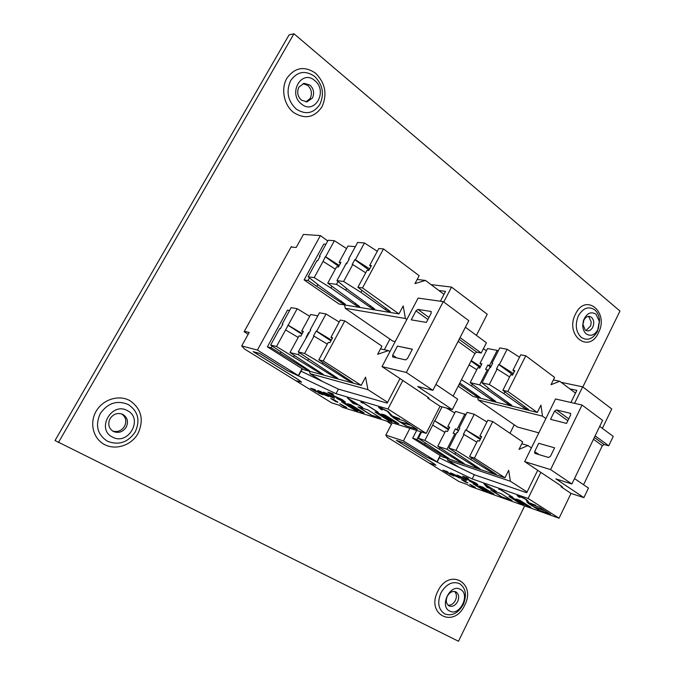 <?xml version="1.0" encoding="UTF-8"?>
<svg xmlns="http://www.w3.org/2000/svg" width="675" height="675" viewBox="0 0 675 675"><rect width="100%" height="100%" fill="white"/><g stroke="black" fill="none" stroke-linecap="round" stroke-linejoin="round"><path stroke-width="1.01" d="M113.341 431.46C108.7 428.38 107.603 424.119 110.05 418.686C113.332 413.944 117.509 412.476 122.58 414.281L122.977 414.475C127.55 417.58 128.621 421.816 126.2 427.182C122.842 432.051 118.564 433.477 113.375 431.477L113.341 431.46M112.573 431.004C117.517 432.413 121.5 430.861 124.521 426.355C126.875 421.242 125.938 417.099 121.719 413.935M301.421 100.136C297.557 96.348 296.73 91.986 298.924 87.058L304.062 83.329L309.968 85.075C313.774 88.881 314.592 93.218 312.415 98.086L307.074 101.858L301.421 100.136M305.969 101.917L310.222 98.381C312.39 93.53 311.58 89.21 307.775 85.413L302.991 83.599M449.044 605.905C446.116 603.847 445.542 600.607 447.331 596.185C449.693 592.169 452.528 590.726 455.827 591.865L455.946 591.924C458.848 594 459.405 597.223 457.633 601.611C455.254 605.669 452.393 607.103 449.061 605.914L449.044 605.905M448.014 605.163C451.01 605.45 453.465 603.889 455.372 600.463C456.95 596.776 456.705 593.781 454.621 591.469M112.506 437.079C95.816 429.3 111.797 401.355 127.474 410.695C143.716 418.584 128.301 445.964 112.506 437.079M301.463 103.975C287.516 93.538 301.666 68.799 314.736 80.57C328.32 91.032 314.643 115.349 301.463 103.975M449.643 611.044C439.003 606.217 450.385 583.267 460.342 589.334C470.745 594.253 459.675 616.823 449.643 611.044M585.233 330.007L582.947 324.456L583.951 320.034C585.352 317.427 587.183 316.212 589.427 316.381L591.502 317.309C593.966 319.882 594.388 323.19 592.76 327.24C591.342 329.873 589.494 331.096 587.216 330.902L585.233 330.007M585.993 330.505L590.642 325.957L591.233 322.068L588.98 316.963L588.136 316.415M586.28 333.923C584.018 331.973 582.829 329.096 582.727 325.308L583.453 320.49C586.6 313.259 590.785 311.167 596.008 314.204L599.434 321.578L598.345 328.708C595.097 335.028 591.081 336.757 586.28 333.923M524.678 505.879L458.477 641.25L55.029 440.522L289.06 34.914L293.954 33.75L619.971 311.04L582.837 386.969M292.039 247.101L291.313 246.586L244.105 331.729L248.155 334.285M386.792 421.124L391.407 424.364M58.396 442.572L293.954 33.75M602.387 428.355L611.736 408.957L582.668 386.843L561.127 382.32M472.137 486.202L475.403 487.375L469.817 484.253L471.606 485.637M483.84 490.447L487.367 491.712L476.575 484.979L473.057 483.739L483.84 490.447L486.768 491.341M490.413 492.801L493.999 494.083L483.173 487.325L479.604 486.059L490.413 492.801L493.4 493.712M453.389 475.85L454.14 475.943L452.739 474.879L444.344 470.838L447.567 471.757L442.834 470.095L447.061 472.711L452.199 474.736L452.976 475.445L449.449 474.112L453.929 475.993M459.591 478.035L460.367 478.136L458.806 476.98L451.752 473.707L455.583 475.048L450.689 472.888L454.655 475.732L460.139 478.187M465.893 480.263L466.636 480.22L462.198 477.419L457.49 475.234L456.781 475.293L460.924 477.984L466.45 480.414M467.674 482.92L461.405 479.545L465.716 482.22L467.944 482.844M501.474 496.758L512.072 500.555L501.171 493.695L490.615 489.957L501.474 496.758L511.464 500.167M514.198 499.77L518.029 501.137L512.755 497.804L508.933 496.454L514.198 499.77L517.421 500.757M519.86 503.339L523.699 504.714L518.467 501.415L514.637 500.048L519.86 503.339L523.091 504.326M521.345 502.318L525.234 503.702L519.944 500.352L516.054 498.977L521.345 502.318L524.627 503.314M527.015 505.904L530.921 507.296L525.673 503.98L521.783 502.588L527.015 505.904L530.305 506.908M533.36 506.596L544.885 510.697L539.561 507.305L528.053 503.229L533.36 506.596L544.269 510.308M539.055 510.207L550.597 514.342L545.324 510.983L533.798 506.874L539.055 510.207L549.99 513.953M492.556 489.316L487.038 487.375L483.789 483.519L496.437 491.468L492.623 489.181L487.038 487.375M525.395 499.171L520.079 496.581L518.822 496.37L520.045 497.399L518.915 497.002L517.126 495.501L518.847 495.779L526.441 499.508L528.339 501.458L528.474 502.445L535.688 505.356L527.032 502.293L526.812 500.766L525.462 499.028L520.079 496.581M472.213 478.938L528.086 498.445L559.06 518.214L470.036 486.278L467.108 484.456L459.16 481.621L429.401 463.236L435.957 465.244L433.966 463.649L396.723 440.572L403.76 442.918L426.482 457.026L472.213 478.938L474.314 474.753L439.298 457.793L437.189 461.936M500.656 489.873L512.873 497.281L500.732 489.729L498.8 489.223M467.615 479.63L462.62 476.204L467.201 477.807L468.467 478.6L464.662 477.267L467.294 479.073L475.9 483.123L477.892 484.709L476.263 484.414L469.446 481.081L475.082 483.654L476.212 483.84L474.846 482.743L467.615 479.63L463.168 476.398M559.06 518.214L571.016 493.417L583.892 497.627L555.854 478.879L571.902 483.967L550.581 469.606L524.669 461.607L561.743 486.304L562.528 487.029L561.009 486.751L561.355 486.042M595.122 435.864L608.749 445.778L613.254 436.379L599.704 426.381M421.605 431.966L418.357 438.286L449.28 458.688L444.808 456.739L416.88 439.526L412.687 438.168L442.378 456.832L504.968 477.765L474.407 458.114L469.564 456.553L496.37 474.39L491.51 472.298L455.988 450.36L448.943 448.099L480.153 468.982L475.428 466.94L446.993 449.255L437.771 446.276L464.316 463.7L459.726 461.708L424.879 440.378L418.357 438.286M444.859 432.363L432.667 425.157L424.879 440.378M432.667 425.157L434.54 420.727L448.732 429.047M442.049 406.839L434.886 420.829M416.669 430.422L412.687 438.168M420.879 431.738L416.88 439.526M425.233 443.121L424.735 444.091M465.944 414.585L455.541 411.404L447.795 426.608L449.693 427.165L447.466 431.536L445.576 430.962L437.771 446.276M455.903 434.379L454.857 433.763L446.993 449.255M454.857 433.763L453.153 433.249L455.389 428.844L458.663 430.279M464.906 413.961L457.093 429.351M454.731 412.99L446.529 408.054M440.016 447.871L439.493 448.9M449.373 427.781L447.795 426.608M486.953 421.968L474.247 414.264L467.092 412.332L459.177 427.925L459.776 428.102L457.507 432.574L456.907 432.397L448.943 448.099M476.812 442.133L464.003 434.514L455.988 450.36M464.003 434.514L463.396 434.337L465.682 429.823L480.676 438.598M474.247 414.264L466.29 430M455.6 452.874L455.051 453.963M459.675 428.296L459.177 427.925M471.563 458.004L470.99 459.152M481.376 437.206L479.866 436.058L481.68 436.59L479.393 441.146L477.588 440.598L469.564 456.553M521.8 443.762L527.993 445.551L519.024 449.373L522.695 441.948L492.75 421.571L487.831 420.221L479.866 436.058M492.75 421.571L474.407 458.114M481.477 364.711L479.976 363.428L487.553 348.553L497.18 350.376L489.544 365.42L491.071 366.382M471.234 360.652L480.566 366.508M486.43 350.755L483.351 348.798M492.505 363.547L492.041 363.142L499.77 347.903L507.127 349.262L499.348 364.635L513.371 373.528M498.192 351.017L497.18 350.376M514.367 371.545L512.949 370.288L520.729 354.814L525.774 355.767L554.622 377.435L551.036 384.691L559.727 381.265L575.505 393.112M519.514 357.227L507.127 349.262M509.988 433.308L514.223 424.803M458.19 386.168L473.048 396.411L537.3 412.442L540.928 405.11L542.506 416.154L478.136 399.921L517.438 427.022L538.844 432.844M440.201 455.465L436.978 461.801L403.431 440.927L409.927 428.33M440.412 455.6L439.298 457.793M403.431 440.927L385.83 435.105L387.07 437.079L429.199 463.109L435.687 465.109L433.789 463.59L396.335 440.378L403.718 442.842L426.659 457.085L436.978 461.801M385.83 435.105L392.217 422.812M583.563 484.726L602.328 445.694L604.159 444.555L608.749 445.778M583.892 497.627L588.473 488.067L574.509 478.575M528.086 498.445L540.835 472.373M574.594 403.338L582.668 386.843M561.009 486.751L571.016 493.417M569.843 388.868L576.847 390.369L570.907 402.494M537.697 470.289L526.711 492.725L474.314 474.753M478.136 399.921L477.765 397.592M542.506 416.154L545.881 418.559M537.3 412.442L507.853 391.466L525.774 355.767M553.39 379.941L559.727 381.265M512.949 370.288L514.806 370.676L512.578 375.123L510.713 374.726L502.883 390.302L528.576 409.539C527.74 409.767 526.112 409.134 523.682 407.649L503.904 393.635L504.773 391.905M507.853 391.466L502.883 390.302M509.608 376.937L497.121 369.048L489.282 384.531L482.034 382.86L489.822 367.512L490.43 367.639L492.649 363.268L492.041 363.142M503.904 393.635L489.282 384.531M512.764 374.735L498.724 364.508L496.496 368.921L497.121 369.048M498.724 364.508L499.348 364.635M482.034 382.86L491.417 390.673L511.928 405.413C511.135 405.624 509.549 405.008 507.178 403.557L487.519 389.753L488.346 388.117M488.371 370.373L485.603 369.352L487.789 365.048L489.544 365.42M487.519 389.753L479.663 384.877L487.35 369.731M479.976 363.428L481.925 363.833L479.748 368.103L477.807 367.689L470.18 382.657L495.678 401.38C494.91 401.583 493.366 400.975 491.054 399.566L471.521 385.957L472.306 384.413M479.663 384.877L470.18 382.657M476.778 369.706L469.066 364.88M471.521 385.957L461.472 379.747M459.776 383.062L480.237 397.55C479.495 397.735 478.001 397.145 475.74 395.761L459.143 384.294M490.683 367.141L487.789 365.048M480.052 367.512L471.023 361.049M504.968 477.765L508.68 470.273L510.376 481.241L447.635 460.139L447.356 458.502M447.635 460.139L459.354 467.505M510.376 481.241L527.074 491.982M527.993 445.551L531.428 447.888M480.246 439.442L465.682 429.823M458.392 430.819L455.389 428.844M448.377 429.739L434.54 420.727M571.902 483.967L602.606 420.365L582.061 405.051L555.542 398.959L524.669 461.607M550.581 469.606L582.061 405.051M550.471 456.275L554.597 447.829L538.726 443.323L534.651 451.617L534.786 453.347L548.572 457.473L550.471 456.275M570.62 415.049L570.189 413.252L556.428 409.927L554.563 411.142L550.53 419.335L566.536 423.394L570.62 415.049M520.155 496.437L518.822 496.37M519.531 497.045L518.915 497.002M518.982 496.851L517.21 495.416M535.081 504.968L527.032 502.293M527.108 502.149L526.812 500.766M526.888 500.614L525.462 499.028M512.266 496.901L511.777 496.893M511.844 496.749L500.732 489.729M487.105 487.232L483.891 483.587M494.37 489.797L493.611 489.687M495.83 491.088L495.382 491.096M495.45 490.953L492.623 489.181M491.299 488.531L486.008 485.03L487.822 487.308L491.299 488.531L485.941 485.165M467.876 478.229L464.662 477.267M477.875 484.65L476.263 484.414M476.331 484.279L470.213 481.351M476.263 483.747L474.846 482.743M474.913 482.6L469.446 480.102M469.513 479.967L467.682 479.495M534.473 507.111L539.123 510.064M528.727 503.466L533.427 506.452M522.458 502.833L527.082 505.761M516.729 499.213L521.412 502.175M515.312 500.285L519.927 503.196M509.6 496.69L514.266 499.627M491.282 490.193L501.542 496.623M467.277 482.617L467.741 482.785M462.51 479.942L465.488 481.283M466.054 481.688L465.345 481.427M467.353 482.633L464.282 481.199L467.336 482.583M465.429 481.444L462.443 480.06M463.725 479.242L465.961 480.127M460.021 477.174L461.211 477.976M459.312 475.959L457.827 475.748L460.114 477.174M456.832 475.116L458.063 475.976M460.198 477.073L461.919 477.681L461.886 477.25M462.999 478.17L461.152 477.934L465.345 479.807L460.932 477.681M465.598 479.815L465.379 479.377M462.012 477.579L457.827 475.748M456.317 475.698L454.486 475.04L454.714 475.58L459.658 477.908M450.622 472.905L454.908 475.698M451.55 473.504L452.841 473.673M457.928 477.233L459.287 477.588L458.595 476.862M455.676 475.571L454.68 475.217M457.068 476.052L456.258 475.816M457.684 476.356L457.017 476.17M458.317 476.71L457.625 476.474M458.806 476.997L458.257 476.828M451.465 474.938L453.457 475.715M452.562 474.787L453.077 475.394M443.492 470.323L447.128 472.576L449.702 473.327M444.344 470.838L447.803 471.901M480.271 486.295L490.48 492.666M473.723 483.975L483.907 490.312M469.893 484.296L473.2 486.143M473.048 486.152L469.859 484.363M476.407 335.365L487.232 314.246L451.533 287.094L431.021 284.614M343.693 406.527L346.731 407.464L339.753 403.701L343.769 406.392M354.637 409.995L357.927 411.016L344.849 402.857L341.592 401.87L354.637 409.995L357.379 410.67M360.771 411.893L364.112 412.931L350.975 404.722L347.667 403.718L360.771 411.893L363.563 412.585M322.422 394.723L322.937 394.63L321.038 393.247L312.145 389.011L314.871 389.509L310.525 388.209L315.63 391.373L320.583 393.171L321.764 394.158L318.423 393.019L322.928 394.647M328.143 396.453L328.674 396.36L326.573 394.85L319.241 391.508L322.76 392.563L317.782 390.437L324.228 394.774L328.666 396.377M333.965 398.208L334.513 398.123L333.602 397.339L328.902 394.462L323.536 392.15L330.058 396.596L334.505 398.14M337.762 402.275L334.344 399.862L330.75 398.486L335.956 401.718L337.939 402.148M371.09 415.091L381.012 418.163L367.732 409.818L357.893 406.831L371.09 415.091L380.455 417.817M381.417 416.078L385.003 417.184L378.548 413.108L374.979 412.02L381.417 416.078L384.455 416.829M388.319 420.432L391.93 421.546L385.543 417.521L381.949 416.416L388.319 420.432L391.373 421.2M388.108 418.137L391.77 419.259L385.29 415.159L381.645 414.053L388.108 418.137L391.213 418.905M395.044 422.516L398.714 423.655L392.302 419.597L388.648 418.475L395.044 422.516L398.157 423.301M399.398 421.597L410.265 424.938L403.718 420.761L392.892 417.471L399.398 421.597L409.708 424.575M406.384 426.026L417.293 429.41L410.813 425.284L399.938 421.942L406.384 426.026L416.728 429.055M358.307 405.034L353.177 403.49L347.296 397.803L362.728 407.498L358.391 404.882L353.177 403.49M387.18 411.218L381.451 408.451L380.481 408.383L382.278 409.902L381.215 409.582L378.591 407.371L379.915 407.455L388.133 411.455L392.327 415.943L399.473 418.627L391.34 416.163L387.264 411.058L381.451 408.451M336.015 393.685L387.965 408.999L426.161 433.384L342.622 407.363L339.086 405.177L331.729 402.891L295.869 380.742L301.607 382.177L298.755 379.882L253.522 351.861L259.824 353.531L287.499 370.718L336.015 393.685L338.445 389.129L301.042 371.191L298.612 375.697M363.428 403.237L361.699 402.722L360.788 401.929L362.872 402.545L378.076 412.147L363.513 403.076L361.699 402.722M334.235 396.503L327.831 392.167L332.058 393.424L333.602 394.386L330.083 393.339L333.458 395.618L342.512 399.819L345.33 402.072L344.073 401.962L336.774 398.427L342.622 401.043L343.474 401.102L341.516 399.499L334.235 396.503L328.362 392.327M426.161 433.384L440.049 406.291L452.318 409.632L417.69 386.471L432.877 390.336L406.316 372.448L382.033 366.618L427.866 397.145L429.022 398.233L427.739 398.107L428.136 397.33M460.046 337.618L481.208 353.008L486.43 342.765L465.396 327.24M309.707 316.297L297.186 308.72L291.178 307.623L282.226 323.941L282.918 324.084L280.344 328.776L279.661 328.624L270.641 345.068L309.488 370.634L304.914 368.634L271.148 347.794L267.376 346.84L303.632 369.63L361.226 385.341L323.274 360.939L318.853 359.826L352.763 382.379L347.777 380.244L322.38 363.968L304.611 353.498L298.223 351.911L337.804 378.321L332.961 376.228L298.333 354.645L289.98 352.544L323.249 374.372L318.541 372.322L276.505 346.52L270.641 345.068M298.207 337.424L285.584 329.923L276.505 346.52M285.584 329.923L288.174 325.198L302.223 333.585M297.186 308.72L288.174 325.198M280.192 328.742L281.475 326.725M289.583 310.525L287.516 310.137L267.376 346.84M272.093 346.073L271.148 347.794M280.91 352.173L280.361 353.168M282.783 324.337L282.226 323.941M317.815 315.824L310.694 314.483L301.666 331.071L303.396 331.442L300.797 336.209L299.076 335.829L289.98 352.544M299.371 352.721L298.333 354.645M306.104 337.399L308.576 332.556L309.251 332.707M294.292 355.548L293.718 356.602M303.05 332.075L301.666 331.071M339.196 322.034L326.008 313.985L319.461 312.787L310.205 329.839L310.745 329.948L298.223 351.911M327.316 344.107L314.01 336.142L304.611 353.498M314.01 336.142L313.453 336.023L316.128 331.087L316.685 331.197L331.366 340.031M326.008 313.985L316.685 331.197M308.441 359.117L307.842 360.231M310.635 330.151L310.205 329.839M323.013 362.787L322.38 363.968M332.269 338.361L330.944 337.373L332.606 337.728L329.923 342.714L328.261 342.343L318.853 359.826M380.489 348.882L388.479 350.612L377.646 354.274L381.932 346.157L344.798 320.887L340.276 320.034L330.944 337.373M344.798 320.887L323.274 360.939M319.908 256.61L319.385 256.179L328.126 240.249L334.395 240.722L325.603 256.795L339.28 265.452M340.445 263.309L339.137 262.221L347.946 246.038L355.362 246.637M346.579 248.543L334.395 240.722M349.017 259.419L348.612 259.073L357.632 242.452L364.458 242.966L355.371 259.748L369.647 268.878M370.929 266.498L369.672 265.427L378.768 248.527L383.484 248.915L419.158 275.704L414.982 283.618L425.452 280.429L443.981 294.342M377.283 251.286L364.458 242.966M384.337 349.709L389.931 339.103M398.976 313.909L362.509 287.938L357.893 287.305L390.319 311.555C389.526 311.875 387.855 311.234 385.298 309.623L360.88 292.317L343.609 281.475L336.935 280.598L349.312 290.655L374.752 309.015C374.001 309.319 372.372 308.686 369.883 307.117L345.71 290.14L336.462 284.361L327.738 283.163L359.615 306.551C358.889 306.83 357.311 306.205 354.881 304.687L330.961 288.023L314.212 277.602L308.087 276.792L320.33 286.495L345.288 304.214C344.596 304.476 343.06 303.86 340.689 302.383L308.045 280.462L304.104 279.914L339.069 304.028L398.976 313.909L403.203 305.91L405.405 318.49L345.246 308.289L392.842 341.111L395.212 341.584M302.071 368.651L298.35 375.536L257.403 350.055L320.389 235.592L303.421 234.427L296.198 247.472L291.068 247.016M302.332 368.812L301.042 371.191M327.738 240.95L320.389 235.592M257.403 350.055L241.701 345.946L249.185 332.429L244.35 331.29M241.701 345.946L244.586 349.059L295.625 380.59L301.312 382.025L298.595 379.831L253.108 351.65L259.715 353.413L287.66 370.769L298.35 375.536M453.111 396.098L474.888 353.498L476.786 352.148L481.208 353.008M452.318 409.632L457.65 399.178L435.932 384.421M387.965 408.999L402.84 380.472M443.762 302.003L451.533 287.094M427.739 398.107L440.049 406.291M438.877 290.512L445.542 291.355L440.387 301.227M399.997 378.582L387.18 403.127L338.445 389.129M345.246 308.289L344.613 304.94M304.104 279.914L323.764 244.08L325.924 244.257M405.405 318.49L406.831 319.511M362.509 287.938L383.484 248.915M417.175 279.467L425.452 280.429M369.672 265.427L371.41 265.613L368.795 270.464L367.065 270.27L357.893 287.305M360.88 292.317L361.834 290.545M365.707 272.801L352.763 264.558L343.609 281.475M336.935 280.598L346.022 263.849L346.587 263.908L349.177 259.132L348.612 259.073M369.014 270.051L354.797 259.689L352.19 264.499L352.763 264.558M354.797 259.689L355.371 259.748M345.71 290.14L346.613 288.461M336.462 284.361L338.023 281.483M339.137 262.221L340.934 262.406L338.403 267.064L336.614 266.861L327.738 283.163M343.938 267.68L346.351 262.98L347.051 263.048M330.961 288.023L331.822 286.436M335.365 269.156L323.08 261.402L314.212 277.602M308.087 276.792L316.887 260.744L317.604 260.82L320.11 256.247L319.385 256.179M338.757 266.414L325.274 256.762L323.08 261.402M317.022 286.014L317.841 284.521M308.045 280.462L309.454 277.881M317.444 260.803L318.052 260.002M346.882 263.36L346.351 262.98M361.226 385.341L365.563 377.131L367.917 389.644L310.044 373.655L309.555 371.242M310.044 373.655L322.464 381.459M367.917 389.644L387.61 402.308M388.479 350.612L389.939 351.599M330.927 340.85L316.128 331.087M309.133 332.927L308.576 332.556M301.86 334.252L287.862 325.131M432.877 390.336L468.788 320.659L443.256 301.632L418.112 298.097L382.033 366.618M406.316 372.448L443.256 301.632M407.531 358.459L412.374 349.194L397.448 346.098L392.673 355.177L392.631 356.965L405.565 359.91L407.531 358.459M431.156 313.267L430.92 311.437L417.884 309.412L415.96 310.88L411.252 319.84L426.372 322.414L431.156 313.267M412.332 349.27L397.448 346.098M381.535 408.291L380.506 408.333M381.78 409.565L381.215 409.582M381.299 409.421L378.675 407.27M398.917 418.272L391.34 416.163M391.424 416.002L389.644 413.547M389.728 413.387L387.264 411.058M361.783 402.562L361.184 402.038M377.527 411.801L377.047 411.834M377.131 411.683L363.513 403.076M353.253 403.338L347.617 398.005M360.003 405.371L359.286 405.329M362.188 407.152L361.749 407.194M361.825 407.042L358.391 404.882M356.771 404.072L350.317 399.819L353.54 403.102L356.771 404.072L350.232 399.971M333.07 394.048L330.083 393.339M345.322 402.013L344.073 401.962M344.157 401.819L337.458 398.63M343.533 401.001L341.516 399.499M341.592 399.347L335.737 396.706M335.821 396.554L334.311 396.352M400.579 422.137L406.468 425.874M393.525 417.665L399.482 421.445M389.281 418.669L395.128 422.364M382.278 414.239L388.192 417.977M382.582 416.61L388.403 420.28M375.604 412.214L381.493 415.927M358.518 407.017L371.166 414.939M335.905 401.498L337.837 402.131M331.358 398.672L331.881 399.001M333.577 400.056L334.1 400.376M335.593 400.705L334.083 400.418L335.635 400.781M333.079 399.246L331.864 399.043L334.851 400.444L331.864 399.043M334.083 400.418L337.34 401.701M337.289 401.887L335.517 400.857M330.792 396.765L334.041 398.064M327.527 394.698L329.138 395.896M326.616 394.149L327.502 394.748M323.561 392.158L325.282 393.457M327.206 393.55L324.743 392.664L325.46 393.559L328.7 394.976L328.632 394.31M330.666 395.769L328.7 395.128L328.885 395.736L332.843 397.558L331.147 396.157L328.489 395.364M333.323 397.507L332.733 396.824M329.046 394.656L324.658 392.808M325.358 395.17L328.219 396.309M317.807 390.445L323.274 394.057M318.895 391.095L321.005 391.627M324.582 393.795L322.253 393.297L325.004 395.01L327.493 395.879L326.337 394.715M327.493 395.879L322.253 393.171M319.57 393.424L322.498 394.58M320.836 393.137L321.764 394.158M316.448 391.433L318.743 392.023M311.124 388.395L316.457 391.449M312.145 389.011L315.335 389.796M348.283 403.903L360.847 411.742M342.208 402.055L354.712 409.843M342.782 405.692L344.14 406.114L340.495 404.063L342.782 405.692M128.326 404.544C117.172 399.929 107.823 402.933 100.288 413.556C94.972 425.393 97.369 434.632 107.485 441.256C118.758 445.559 128.005 442.454 135.219 431.941C140.425 420.407 138.13 411.277 128.326 404.544M96.086 411.362C89.151 423.267 93.336 439.003 104.768 444.673C116.1 450.52 131.583 445.137 138.054 433.451C144.18 419.681 141.429 408.721 129.803 400.587C118.783 394.445 102.853 399.372 96.086 411.362M314.618 76.402C305.26 70.023 297.278 71.423 290.663 80.595C285.896 91.328 287.719 100.786 296.131 108.979C305.581 115.088 313.495 113.577 319.857 104.448C324.532 93.994 322.785 84.645 314.618 76.402M286.858 78.258C280.716 88.788 283.905 104.92 293.456 112.387C304.805 119.576 314.305 117.754 321.941 106.912C327.451 94.399 325.358 83.185 315.672 73.263C304.459 65.686 294.857 67.348 286.858 78.258M459.641 583.673C452.469 580.93 446.234 583.985 440.961 592.836C437.071 602.454 438.328 609.483 444.715 613.904C451.955 616.444 458.131 613.33 463.244 604.564C467.058 595.148 465.86 588.187 459.641 583.673M437.839 591.216C425.571 614.604 454.098 628.847 464.636 605.315C476.693 582.736 449.044 567.422 437.839 591.216M594.793 309.901C588.634 305.918 583.175 307.868 578.416 315.748C574.855 324.633 575.792 331.838 581.234 337.365C587.452 341.17 592.869 339.154 597.485 331.332L599.56 320.169C599.105 315.714 597.518 312.289 594.793 309.901M575.539 314.018C564.427 335.121 588.836 354.316 598.463 332.741C609.39 312.373 585.731 292.309 575.539 314.018M561.558 486.937L561.836 486.363M445.222 455.937L444.808 456.739M460.148 460.865L459.726 461.708M475.867 466.054L475.428 466.94M491.974 471.369L491.51 472.298M523.682 407.649L524.374 406.257M507.178 403.557L507.845 402.233M491.054 399.566L491.687 398.301M475.74 395.761L476.347 394.563M570.189 413.252L570.687 413.615M556.428 409.927L568.755 418.863M594.363 437.451L604.159 444.555M554.563 411.142L567.835 420.744M593.477 439.29L602.328 445.694M534.651 451.617L539.165 454.688M428.262 398.242L428.566 397.651M305.378 367.765L304.914 368.634M319.039 371.41L318.541 372.322M333.475 375.266L332.961 376.228M348.317 379.223L347.777 380.244M385.298 309.623L386.108 308.104M369.883 307.117L370.651 305.674M354.881 304.687L355.615 303.32M340.689 302.383L341.39 301.075M430.92 311.437L431.359 311.757M417.884 309.412L428.962 317.452M459.152 339.356L476.786 352.148M415.96 310.88L427.891 319.503M458.114 341.364L474.888 353.498M392.673 355.177L396.731 357.936M582.947 324.456L582.727 325.308M583.411 321.359L583.453 320.49M598.345 328.708L599.434 321.578M554.597 447.829L538.819 443.357"/></g></svg>

